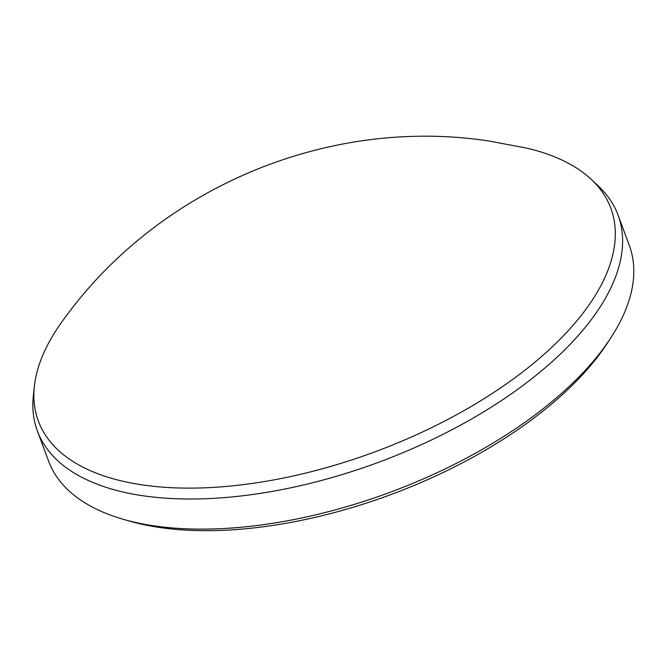 <?xml version="1.0" encoding="UTF-8"?>
<svg xmlns="http://www.w3.org/2000/svg" width="667" height="667" viewBox="0 0 667 667"><rect width="100%" height="100%" fill="white"/><g stroke="black" fill="none" stroke-linecap="round" stroke-linejoin="round"><path stroke-width="1" d="M610.488 338.361L607.012 343.672A303.652 145.314 159.6 0 1 159.83 527.514A303.652 145.314 159.6 0 1 129.773 521.16L123.67 519.41A309.746 148.232 -20.4 0 0 154.335 525.896A309.746 148.232 -20.4 0 0 610.488 338.361A309.746 148.232 -20.4 0 0 629.239 245.198L618.042 215.082A309.746 148.232 159.6 0 1 478.139 415.174A309.746 148.232 159.6 0 1 143.138 495.781A309.746 148.232 159.6 0 1 37.402 431.024A309.746 148.232 159.6 0 1 33.35 395.689L34.376 386.251A305.378 146.14 -20.4 0 0 142.613 484.942A305.378 146.14 -20.4 0 0 501.192 387.51A305.378 146.14 -20.4 0 0 591.079 179.215A305.378 146.14 -20.4 0 0 526.78 148.149L489.711 141.137C328.231 116.1 157.904 187.685 62.74 320.719A305.378 146.14 -20.4 0 0 34.376 386.251M37.402 431.024L48.599 461.13A309.746 148.232 -20.4 0 0 123.67 519.41M591.079 179.215L598.016 185.693A309.746 148.232 159.6 0 1 618.042 215.082"/></g></svg>
